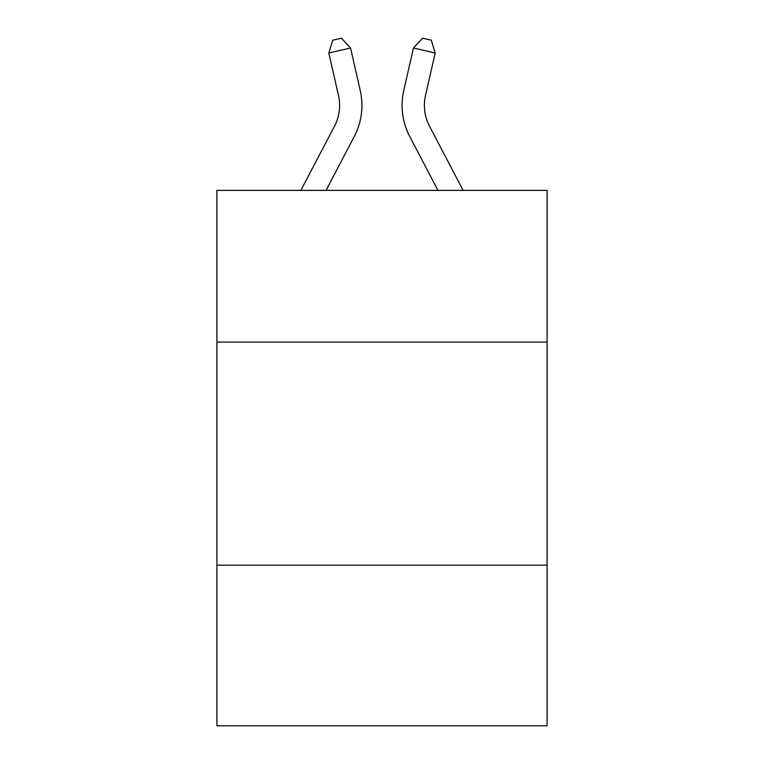 <?xml version="1.0" encoding="UTF-8"?>
<svg xmlns="http://www.w3.org/2000/svg" width="764" height="764" viewBox="0 0 764 764"><rect width="100%" height="100%" fill="white"/><g stroke="black" fill="none" stroke-linecap="round" stroke-linejoin="round"><path stroke-width="1.15" d="M547.091 342.081L547.091 190.379L216.909 190.379L216.909 342.081L547.091 342.081L547.091 725.8L216.909 725.8L216.909 342.081M547.091 565.169L216.909 565.169M360.245 90.553L350.552 48.027L360.245 90.553A66.926 66.926 0 0 1 354.276 136.479L326.047 190.379M463.137 190.379L429.483 126.127A44.618 44.618 0 0 1 425.5 95.51L435.193 52.983L413.448 48.027L403.755 90.553A66.926 66.926 0 0 0 409.724 136.479L437.953 190.379M300.863 190.379L334.517 126.127A44.618 44.618 0 0 0 338.5 95.51L328.806 52.983L332.751 40.186L341.451 38.2L350.552 48.027L328.806 52.983M334.517 126.127A44.618 44.618 0 0 0 338.5 95.51A44.618 44.618 0 0 1 334.517 126.127A44.618 44.618 0 0 0 338.5 95.51A44.618 44.618 0 0 1 334.517 126.127M435.193 52.983L431.249 40.186L422.549 38.2L413.448 48.027L403.755 90.553M429.483 126.127A44.618 44.618 0 0 1 425.5 95.51"/></g></svg>
